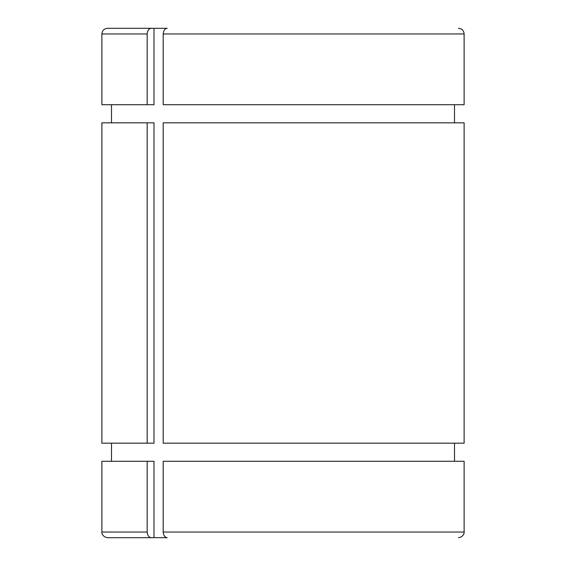 <?xml version="1.0" encoding="UTF-8"?>
<svg xmlns="http://www.w3.org/2000/svg" width="566" height="566" viewBox="0 0 566 566"><rect width="100%" height="100%" fill="white"/><g stroke="black" fill="none" stroke-linecap="round" stroke-linejoin="round"><path stroke-width="0.85" d="M147.174 461.29L101.88 461.29L101.88 532.04L147.174 532.04L147.174 461.29L153.994 461.29L153.994 537.7L151.186 537.7C148.801 537.311 147.464 535.422 147.174 532.04M163.185 532.04L464.12 532.04L464.12 461.29L163.185 461.29L163.185 532.04C163.475 535.422 164.812 537.311 167.196 537.7L153.994 537.7M101.88 532.04C101.654 531.792 101.597 536.71 107.54 537.7L151.186 537.7M163.185 33.96L464.12 33.96L464.12 104.71L163.185 104.71L163.185 33.96C163.475 30.578 164.812 28.689 167.196 28.3L107.54 28.3C104.102 28.633 102.213 30.522 101.88 33.96L147.174 33.96C147.464 30.578 148.801 28.689 151.186 28.3M101.88 33.96L101.88 104.71L147.174 104.71L147.174 33.96M163.185 122.822L464.12 122.822L464.12 443.178L163.185 443.178L163.185 122.822M147.174 443.178L101.88 443.178L101.88 122.822L153.994 122.822L153.994 443.178L147.174 443.178L147.174 122.822M147.174 104.71L153.994 104.71L153.994 28.3M464.12 532.04C464.346 531.792 464.403 536.71 458.46 537.7M464.12 33.96C463.787 30.522 461.898 28.633 458.46 28.3M454.498 461.29L454.498 443.178M454.498 122.822L454.498 104.71M111.502 461.29L111.502 443.178M111.502 122.822L111.502 104.71"/></g></svg>
